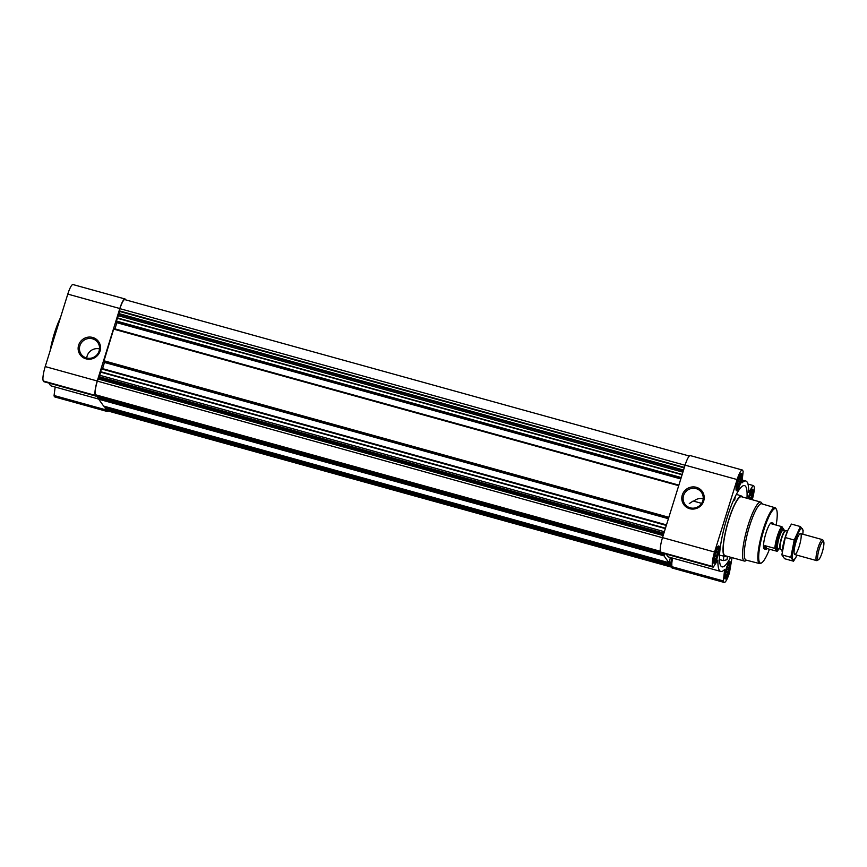 <?xml version="1.0" encoding="UTF-8"?>
<svg xmlns="http://www.w3.org/2000/svg" width="867" height="867" viewBox="0 0 867 867"><rect width="100%" height="100%" fill="white"/><g stroke="black" fill="none" stroke-linecap="round" stroke-linejoin="round"><path stroke-width="1.3" d="M693.784 501.169A10.166 9.84 144.5 0 1 703.191 498.774M689.287 503.586L693.177 501.007L701.631 503.348M683.564 495.566A10.166 9.84 144.5 0 1 701.446 492.326A10.166 9.84 144.5 0 1 698.889 506.241A10.166 9.84 144.5 0 1 683.564 495.566M748.589 498.72A6.6 1.3 -74.5 0 1 751.375 491.773A6.6 1.3 -74.5 0 1 752.318 493.225A6.6 1.3 -74.5 0 1 751.06 499.403M751.136 492.022L751.841 491.882L752.047 493.312L750.703 499.305M728.562 564.504L729.266 564.352L729.472 565.783L728.334 571.559L726.275 576.046L725.679 575.601L725.571 576.197L725.256 575.005M725.657 576.544A6.6 1.3 -74.5 0 1 725.506 576.154A6.6 1.3 -74.5 0 1 726.329 569.977A6.6 1.3 -74.5 0 1 728.8 564.244A6.6 1.3 -74.5 0 1 729.017 570.042A6.6 1.3 -74.5 0 1 725.657 576.544M717.356 548.789L718.06 548.638L718.266 550.068L717.128 555.845L715.069 560.331L714.473 559.887L714.365 560.483L714.05 559.291M714.441 560.83A6.6 1.3 -74.5 0 1 714.289 560.44A6.6 1.3 -74.5 0 1 715.123 554.262A6.6 1.3 -74.5 0 1 717.594 548.529A6.6 1.3 -74.5 0 1 717.811 554.327A6.6 1.3 -74.5 0 1 714.441 560.83M739.919 476.308L740.635 476.156L740.841 477.598L739.703 483.374L737.644 487.861L737.048 487.417L736.939 488.013L736.625 486.82M737.015 488.359A6.6 1.3 -74.5 0 1 736.863 487.969A6.6 1.3 -74.5 0 1 737.698 481.781A6.6 1.3 -74.5 0 1 740.169 476.059A6.6 1.3 -74.5 0 1 740.385 481.846A6.6 1.3 -74.5 0 1 737.015 488.359M125.823 299.906L125.347 299.223A12.582 2.482 105.5 0 0 125.011 298.974L72.98 284.549A12.582 2.482 105.5 0 0 67.789 294.108L45.214 366.578A12.582 2.482 105.5 0 0 43.35 381.014L43.903 381.697M55.163 387.029L54.068 395.504L54.556 396.728A12.582 2.482 105.5 0 0 54.892 396.988L106.923 411.402A12.582 2.482 105.5 0 0 107.887 410.969M49.321 383.214A46.916 9.277 105.5 0 0 51.413 385.988L98.719 399.091M746.964 498.276A42.158 8.334 105.5 0 0 745.663 486.463A42.158 8.334 105.5 0 0 744.45 485.574A42.158 8.334 105.5 0 0 725.245 524.004A42.158 8.334 105.5 0 0 721.929 566.834A42.158 8.334 105.5 0 0 730.632 557.243M723.858 556.137L723.284 560.602L719.469 559.562M723.284 560.602L727.001 559.735L727.576 556.397M742.683 497.084A31.277 6.177 105.5 0 0 742.466 496.726A31.277 6.177 105.5 0 0 741.686 496.108A31.277 6.177 105.5 0 0 727.315 524.578A31.277 6.177 105.5 0 0 724.985 556.386A31.277 6.177 105.5 0 0 726.34 556.061M735.097 496.845L734.674 500.129L735.303 496.433M720.835 543.717L720.943 543.056M713.747 563.073A8.973 1.777 -74.5 0 1 714.874 553.449A8.973 1.777 -74.5 0 1 718.776 545.961A8.973 1.777 -74.5 0 1 718.093 555.086A8.973 1.777 -74.5 0 1 713.985 563.257A8.973 1.777 -74.5 0 1 713.747 563.073M724.953 578.788A8.973 1.777 -74.5 0 1 726.08 569.164A8.973 1.777 -74.5 0 1 729.981 561.675A8.973 1.777 -74.5 0 1 729.299 570.8A8.973 1.777 -74.5 0 1 725.191 578.972A8.973 1.777 -74.5 0 1 724.953 578.788M748.134 498.59A8.973 1.777 -74.5 0 1 752.556 489.194A8.973 1.777 -74.5 0 1 751.516 499.533M736.321 490.603A8.973 1.777 -74.5 0 1 737.438 480.979A8.973 1.777 -74.5 0 1 741.35 473.48A8.973 1.777 -74.5 0 1 740.667 482.605A8.973 1.777 -74.5 0 1 736.56 490.787A8.973 1.777 -74.5 0 1 736.321 490.603M752.209 499.728A12.582 2.482 105.5 0 0 753.856 485.986L753.13 485.509L748.644 492.423A46.916 9.277 105.5 0 0 745.804 481.012A46.916 9.277 105.5 0 0 741.903 482.984L743.138 471.496L742.651 470.272A12.582 2.482 105.5 0 0 742.315 470.012A12.582 2.482 105.5 0 0 737.123 479.559L714.549 552.03A12.582 2.482 105.5 0 0 712.685 566.476L713.411 566.953L717.909 560.028A46.916 9.277 105.5 0 0 720.748 571.44A46.916 9.277 105.5 0 0 724.639 569.478L723.403 580.955L723.891 582.191A12.582 2.482 105.5 0 0 724.227 582.451A12.582 2.482 105.5 0 0 729.429 572.892L732.051 557.644M105.156 406.515L105.33 408.455L670.603 565.078L671.817 563.116L671.86 567.777A12.582 2.482 105.5 0 0 672.196 568.026L724.227 582.451M99.011 397.888L98.74 399.221L103.65 406.092L668.923 562.716L670.473 557.514M97.169 395.612L97.516 397.465M662.345 553.07L662.778 554.089L663.147 553.287M664.718 553.72L664.014 555.845L668.923 562.716M671.611 557.828L670.592 565.067M672.467 558.066L671.817 563.116M666.625 554.251A46.916 9.277 105.5 0 0 668.717 557.026L720.748 571.44M666.474 524.903L101.45 368.334L99.337 377.145L97.342 381.133A11.9 2.352 105.5 0 0 95.576 394.788L95.944 395.276M113.837 328.571L678.861 485.13L113.837 328.571L103.747 361.669M689.33 456.031L124.826 299.624A11.9 2.352 105.5 0 0 119.917 308.663L118.855 314.504L116.113 321.906L680.963 478.411L116.124 321.906M742.315 470.012L690.284 455.598A12.582 2.482 105.5 0 0 685.093 465.145L662.518 537.616A12.582 2.482 105.5 0 0 660.654 552.051L661.207 552.734M682.296 495.024A11.325 10.968 144.5 0 1 701.24 490.223A11.325 10.968 144.5 0 1 695.475 508.734A11.325 10.968 144.5 0 1 682.296 495.024M106.63 408.812L106.793 410.503A11.9 2.352 105.5 0 0 107.107 410.752L671.383 567.094M114.953 328.886L117.002 322.156M102.566 368.648L104.614 361.918M106.251 408.715L106.587 411.153A12.582 2.482 105.5 0 0 106.923 411.402M125.011 298.974A12.582 2.482 105.5 0 0 119.819 308.522L97.245 380.992A12.582 2.482 105.5 0 0 95.381 395.428L95.89 396.121L96.41 395.406M78.626 345.185A11.325 10.968 144.5 0 1 97.559 340.373A11.325 10.968 144.5 0 1 91.804 358.884A11.325 10.968 144.5 0 1 78.626 345.185M746.628 560.234L745.718 560.776A30.594 6.047 -74.5 0 1 744.374 561.057L725.105 555.714A30.594 6.047 -74.5 0 1 724.281 555.086A30.594 6.047 -74.5 0 1 728.107 522.281A30.594 6.047 -74.5 0 1 741.448 496.737L760.717 502.08A30.594 6.047 -74.5 0 1 761.725 503.012L762.223 503.944M727.435 556.365L727.001 559.735M769.441 549.266A28.286 5.592 -74.5 0 1 761.649 562.835A28.286 5.592 -74.5 0 1 759.655 562.52A28.286 5.592 -74.5 0 1 764.022 529.466A28.286 5.592 -74.5 0 1 776.442 509.438A28.286 5.592 -74.5 0 1 776.138 525.088M778.891 548.67A13.211 2.612 -74.5 0 1 777.19 551.293L774.849 548.41L764.932 545.668A13.601 2.688 105.5 0 0 765.377 549.06A13.601 2.688 105.5 0 0 765.745 549.331L764.326 548.941A13.601 2.688 -74.5 0 1 763.968 548.67A13.601 2.688 -74.5 0 1 765.669 534.083A13.601 2.688 -74.5 0 1 771.587 522.736L773.006 523.126A13.601 2.688 105.5 0 0 771.728 523.863L781.644 526.605L783.985 529.488A13.211 2.612 -74.5 0 1 783.931 530.452M761.649 562.835L760.858 563.312A28.969 5.722 -74.5 0 1 759.6 563.583A28.969 5.722 -74.5 0 1 758.809 562.986A28.969 5.722 -74.5 0 1 762.451 531.872A28.969 5.722 -74.5 0 1 775.076 507.748A28.969 5.722 -74.5 0 1 776.008 508.626L776.442 509.438M759.6 563.583L746.075 560.093A29.218 5.776 -74.5 0 1 745.273 559.486A29.218 5.776 -74.5 0 1 748.936 528.111A29.218 5.776 -74.5 0 1 761.67 503.781L775.076 507.748M744.374 561.057A30.594 6.047 -74.5 0 1 743.55 560.429A30.594 6.047 -74.5 0 1 747.387 527.613A30.594 6.047 -74.5 0 1 760.717 502.08M736.766 489.161A7.456 1.474 -74.5 0 1 737.828 480.762A7.456 1.474 -74.5 0 1 741.101 475.04A7.456 1.474 -74.5 0 1 740.375 482.529A7.456 1.474 -74.5 0 1 737.145 489.313A7.456 1.474 -74.5 0 1 736.766 489.161M714.191 561.632A7.456 1.474 -74.5 0 1 715.253 553.233A7.456 1.474 -74.5 0 1 718.526 547.521A7.456 1.474 -74.5 0 1 717.8 554.999A7.456 1.474 -74.5 0 1 714.571 561.783A7.456 1.474 -74.5 0 1 714.191 561.632M725.397 577.357A7.456 1.474 -74.5 0 1 726.459 568.947A7.456 1.474 -74.5 0 1 729.732 563.236A7.456 1.474 -74.5 0 1 729.006 570.714A7.456 1.474 -74.5 0 1 725.777 577.498A7.456 1.474 -74.5 0 1 725.397 577.357M748.427 498.677A7.456 1.474 -74.5 0 1 752.307 490.765A7.456 1.474 -74.5 0 1 751.223 499.446M737.839 486.56L736.831 486.279M738.651 486.159L736.896 485.672M738.792 484.48L737.167 484.024M739.703 483.374L737.449 482.746M739.649 481.727L737.86 481.228M740.505 480.231L738.37 479.646M740.18 479.05L738.749 478.649M740.841 477.598L739.41 477.197M740.245 477.153L739.54 476.958M715.264 559.031L714.256 558.749M716.077 558.63L714.321 558.142M716.218 556.95L714.592 556.495M717.128 555.845L714.874 555.216M717.074 554.197L715.286 553.699M717.93 552.712L715.795 552.116M717.605 551.52L716.175 551.119M718.266 550.068L716.836 549.678M717.67 549.624L716.966 549.44M726.47 574.745L725.462 574.463M727.294 574.355L725.527 573.856M727.424 572.664L725.798 572.209M728.334 571.559L726.08 570.941M728.291 569.912L726.492 569.413M729.136 568.427L727.001 567.831M728.811 567.235L727.38 566.834M729.472 565.783L728.042 565.392M728.876 565.349L728.172 565.154M750.909 499.089L748.654 498.46M750.855 497.441L749.066 496.943M751.711 495.957L749.576 495.36M751.386 494.764L749.955 494.363M752.047 493.312L750.616 492.911M751.451 492.868L750.746 492.673M51.576 346.15A30.594 6.047 -74.5 0 1 59.227 321.581M50.145 350.756A29.922 5.917 -74.5 0 1 60.343 317.983M79.894 345.727A10.166 9.84 144.5 0 1 97.776 342.487A10.166 9.84 144.5 0 1 95.207 356.402A10.166 9.84 144.5 0 1 79.894 345.727M86.743 358.038A10.166 9.84 144.5 0 1 99.521 348.924M775.326 548.67A13.211 2.612 -74.5 0 1 777.721 536.38A13.211 2.612 -74.5 0 1 782.11 526.865M765.745 549.331A13.601 2.688 105.5 0 0 767.024 548.594L777.19 551.293M774.849 548.41A13.601 2.688 -74.5 0 1 781.644 526.605M773.722 524.416A13.601 2.688 105.5 0 0 773.006 523.126M764.932 545.668L767.024 548.594M817.939 559.551A9.624 1.907 -74.5 0 1 819.423 548.302A9.624 1.907 -74.5 0 1 823.65 541.485A9.624 1.907 -74.5 0 1 822.599 550.978A9.624 1.907 -74.5 0 1 818.611 559.659A9.624 1.907 -74.5 0 1 817.939 559.551M818.611 559.659L817.148 560.526A10.881 2.146 -74.5 0 1 816.671 560.624A10.881 2.146 -74.5 0 1 816.389 560.407A10.881 2.146 -74.5 0 1 817.744 548.735A10.881 2.146 -74.5 0 1 822.49 539.653A10.881 2.146 -74.5 0 1 822.848 539.989L823.65 541.485M797.033 555.183A16.256 3.208 -74.5 0 1 792.384 557.817A16.256 3.208 -74.5 0 1 795.267 540.737A16.256 3.208 -74.5 0 1 800.924 528.794A16.256 3.208 -74.5 0 1 802.842 534.213L803.145 530.409L800.404 526.562L794.237 540.022L790.812 557.34L793.565 561.198L796.74 555.78M796.047 541.832A10.881 2.146 -74.5 0 1 800.068 533.682A10.881 2.146 -74.5 0 1 799.71 544.639A10.881 2.146 -74.5 0 1 794.378 554.219A10.881 2.146 -74.5 0 1 796.047 541.832M790.812 557.34L781.85 554.858L785.264 537.54L787.908 530.203L791.441 524.08L800.404 526.562M793.565 561.198L784.592 558.716L781.85 554.858M794.237 540.022L785.264 537.54M782.099 551.65L782.175 550.881A16.256 3.208 -74.5 0 1 784.993 537.887A16.256 3.208 -74.5 0 1 787.886 530.257A16.256 3.208 -74.5 0 1 787.951 530.127M95.912 395.265L660.47 551.683L95.934 395.276M95.576 394.788L660.361 551.282M104.885 407.848L670.158 564.471M103.628 406.081L668.901 562.705M98.74 399.221L664.014 555.845M97.05 396.858L662.323 553.482M97.483 397.454L662.756 554.078L97.494 397.465M100.301 371.618L665.444 528.209M101.168 368.854L666.311 525.435M103.704 360.705L668.847 517.296M113.555 329.092L678.698 485.672M116.091 320.942L681.234 477.533M116.947 318.167L682.091 474.758M119.234 310.83L684.377 467.411M119.917 308.663L685.06 465.243M713.151 567.126L661.12 552.712L713.194 567.159M712.685 566.476L660.654 552.051M724.812 570.02L724.259 569.868M723.403 580.955L671.372 566.541M723.425 581.529L671.394 567.116M723.891 582.191L671.86 567.777M753.13 485.509L747.972 484.079M737.123 479.559L685.093 465.145M714.549 552.03L662.518 537.616M106.457 410.037L671.372 566.563M106.793 410.503L671.351 566.931M98.014 378.966L663.157 535.557M97.342 381.133L662.486 537.724M663.092 553.46L664.664 553.894M663.038 553.623L664.48 554.024L663.038 553.623M662.962 553.84L664.371 554.23M98.838 398.441L664.111 555.064M670.354 557.893L671.968 558.337M670.126 558.641L671.871 559.117M669.237 562.087L670.809 562.52M669.183 562.249L670.624 562.65L669.183 562.249M669.107 562.455L670.527 562.856M104.994 407.067L670.267 563.691M106.468 409.679L671.416 566.216M119.137 311.329L684.236 467.898M119.072 313.626L683.564 470.033M118.963 314.125L683.413 470.51M118.855 314.504L683.304 470.889M118.335 315.74L682.903 472.168M117.088 317.842L682.199 474.422M115.983 321.722L680.996 478.27M116.882 322.697L680.79 478.942M103.606 361.485L668.62 518.033M103.737 361.669L668.576 518.173L103.737 361.669M104.495 362.46L668.403 518.704M100.214 372.019L665.325 528.599M99.792 375.281L664.36 531.709M99.456 376.766L663.905 533.162M99.337 377.145L663.786 533.541M99.163 377.535L663.656 533.942M98.199 378.576L663.288 535.145M97.039 396.631L662.323 553.244M95.847 396.089L43.816 381.675L95.89 396.121M95.381 395.428L43.35 381.014M106.099 409.918L54.068 395.504M106.121 410.492L54.09 396.078M106.587 411.153L54.556 396.728M119.819 308.522L67.789 294.108M97.245 380.992L45.214 366.578M777.992 548.41A10.469 2.07 -74.5 0 1 776.572 548.952A10.469 2.07 -74.5 0 1 778.588 535.535A10.469 2.07 -74.5 0 1 783.031 530.225M785.556 530.864L785.35 530.853A9.45 1.864 -74.5 0 0 781.232 538.732A9.45 1.864 -74.5 0 0 780.04 548.876A9.45 1.864 -74.5 0 0 780.3 549.06L780.484 549.158A9.515 1.886 -74.5 0 1 780.354 549.017A9.515 1.886 -74.5 0 1 781.449 539.155A9.515 1.886 -74.5 0 1 785.556 530.864L787.691 530.68M780.3 549.06L778.089 548.453A9.45 1.864 -74.5 0 1 777.84 548.258A9.45 1.864 -74.5 0 1 779.021 538.125A9.45 1.864 -74.5 0 1 783.139 530.236L782.923 530.236M741.686 496.108L736.386 494.32M724.985 556.386L719.523 555.183M745.804 481.012L742.054 479.971M105.33 408.455L670.603 565.078M101.45 368.334L666.485 524.893M741.101 475.04L740.31 474.227M737.145 489.313L736.04 489.617M718.526 547.521L717.735 546.698M714.571 561.783L713.465 562.087M729.732 563.236L728.941 562.412M725.777 577.498L724.682 577.801M752.307 490.765L751.516 489.942M822.49 539.653L800.544 533.573M816.671 560.624L794.736 554.544M780.484 549.158L782.218 550.415M785.35 530.853L783.139 530.236"/></g></svg>
